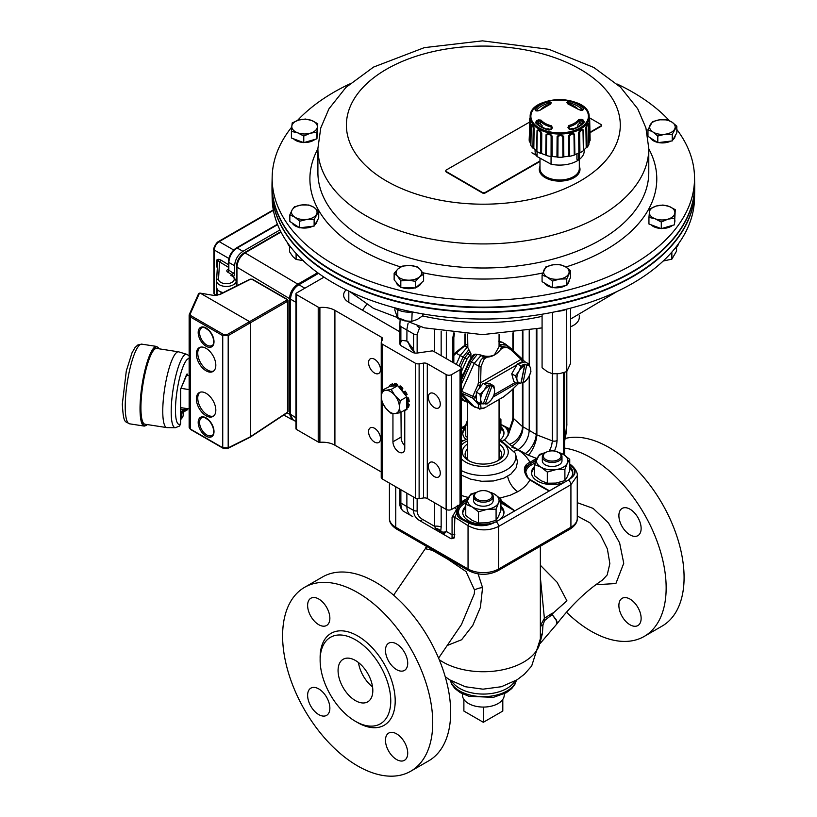 <?xml version="1.0" encoding="UTF-8"?>
<svg xmlns="http://www.w3.org/2000/svg" width="817" height="817" viewBox="0 0 817 817"><rect width="100%" height="100%" fill="white"/><g stroke="black" fill="none" stroke-linecap="round" stroke-linejoin="round"><path stroke-width="1.23" d="M556.837 623.974L557.255 622.585L556.418 620.072L552.139 614.547A7.864 3.227 51.7 0 1 551.904 613.424L544.388 618.306L540.354 577.343M540.354 565.252L557.102 582.255L566.927 600.822L553.375 612.862L551.904 613.424M577.262 516.007L589.945 522.839L600.25 534.451L607.368 548.901L609.85 563.587L607.205 574.913L602.354 580.162M556.939 623.861L556.224 620.317L552.139 614.547L553.375 612.862M540.262 641.753L542.396 633.594L542.978 624.862L544.602 620.512L552.169 614.588A7.864 3.227 51.7 0 1 552.149 614.537M544.602 620.512A7.864 3.676 58.5 0 1 544.388 618.306L540.354 625.802M542.978 624.862A7.864 3.472 -0.4 0 0 540.354 627.058M542.396 633.594A7.864 5.413 0.5 0 0 540.354 636.627M447.195 645.501L461.605 639.752L472.798 625.362L480.406 607.378L482.561 587.627L478.098 573.902M425.289 548.707L432.356 550.321L447.736 559.196L466.037 571.563L474.534 590.048L474.309 593.826L461.442 624.586L438.586 658.124M425.361 548.585L426.566 545.94M465.761 426.699A20.639 11.918 0 0 0 462.698 432.949A20.639 11.918 0 0 0 465.945 439.362M500.739 439.362A20.639 11.918 0 0 0 503.987 432.949A20.639 11.918 0 0 0 500.923 426.699M465.761 428.302A20.639 11.918 0 0 0 462.749 433.745M503.936 433.745A20.639 11.918 0 0 0 500.923 428.302M462.32 441.098L461.176 440.455M514.455 451.127L517.886 449.779C523.513 453.404 527.527 457.581 529.927 462.299L535.513 459.072A22.58 13.705 -177.3 0 1 536.698 458.439L537.045 458.276M461.176 474.994L470.459 479.119L481.703 481.284L493.397 480.978L503.732 478.241L510.921 474.105L516.119 467.845L517.498 461.758L515.282 453.169A32.527 18.781 180 0 1 506.346 470A32.527 18.781 180 0 1 461.176 470.469M467.61 443.937A20.987 12.122 0 0 0 468.498 460.533A20.987 12.122 0 0 0 498.186 460.533A20.987 12.122 0 0 0 499.064 443.937M467.61 448.89A18.24 10.529 0 0 0 465.108 454.211A18.24 10.529 0 0 0 469.54 461.094M497.144 461.094A18.24 10.529 0 0 0 501.577 454.211A18.24 10.529 0 0 0 499.064 448.89M536.881 458.613A0.98 0.531 -116.4 0 0 536.698 458.439L528.364 455.232L518.111 449.646L511.912 447.185M577.262 518.427C577.476 522.216 575.097 525.76 570.113 529.059A3.932 2.267 -120 0 0 570.92 527.251A21.63 12.49 180 0 0 577.262 518.427L577.262 475.657L570.92 484.706A3.932 2.267 -120 0 0 568.387 480.049L549.473 490.843C547.768 490.517 541.283 486.891 530.019 479.977L527.353 477.567C522.666 470.275 523.523 465.19 529.927 462.299A0.98 0.572 -120.1 0 1 530.58 463.484L526.751 465.956L525.137 468.131L524.892 470.786L526.025 474.82M500.923 500.525L514.822 510.85L496.093 521.777A3.932 2.267 60 0 1 498.636 526.444C488.443 531.234 478.241 530.989 468.049 525.688A3.932 2.145 -57.5 0 1 468.907 523.115L459.675 518.305L457.643 516.058L456.754 512.994L454.844 517.263A1.971 1.134 0 0 0 452.067 517.263L456.233 510.033L457.295 509.512L457.346 505.366M500.035 519.418L500.239 519.244A20.639 11.918 0 0 0 503.987 512.402A20.639 11.918 0 0 0 500.923 506.152M465.761 506.152A20.639 11.918 0 0 0 462.698 512.402A20.639 11.918 0 0 0 473.799 522.972A20.639 11.918 0 0 0 495.163 522.175A18.352 4.483 -14.3 0 0 495.5 522.032A20.639 11.499 -0.4 0 0 496.093 521.777M465.761 507.765A20.639 11.918 0 0 0 462.749 513.209M503.936 513.209A20.639 11.918 0 0 0 500.923 507.765M568.387 480.049A20.639 11.806 -1.7 0 0 568.836 479.691A18.352 6.036 -21.3 0 0 569.081 479.497A20.639 11.918 0 0 0 572.799 472.675A20.639 11.918 0 0 0 569.735 466.425M534.573 466.425A20.639 11.918 0 0 0 531.51 472.675A20.639 11.918 0 0 0 542.631 483.245A20.639 11.918 0 0 0 564.006 482.428L564.302 482.316M534.573 468.029A20.639 11.918 0 0 0 531.561 473.482M572.748 473.482A20.639 11.918 0 0 0 569.735 468.029M495.5 522.032C487.044 526.536 478.18 526.904 468.907 523.115A0.98 0.541 -62.4 0 1 469.387 522.553C478.159 526.414 486.758 526.281 495.163 522.175M499.064 334.173L499.064 346.653L494.459 354.844C490.425 356.784 485.829 356.825 480.662 354.966A15.727 9.079 180 0 1 480.202 354.915L475.157 354.139L473.697 355.252M470.919 357.928L470.919 353.649L467.927 347.838A15.727 9.079 180 0 1 467.845 347.562L467.61 334.173M467.927 347.838L464.638 346.112L465.292 345.734L467.845 347.562M456.254 364.372L460.277 355.415L467.089 347.378M453.823 355.507L456.131 353.24L464.689 358.009L460.645 367.017M468.876 349.656L463.076 356.988M465.986 344.907L467.61 344.243M461.176 398.155L464.025 400.933L466.139 401.831L461.176 399.084M461.176 399.288L464.025 400.933M499.064 344.386L502.047 346.551L501.383 346.929L499.064 344.6M501.383 346.929L500.698 349.349L503.098 347.96A1.971 1.134 60 0 0 502.047 346.551A10.09 7.792 92.3 0 1 502.68 346.234L506.693 345.857L510.615 348.093A1.971 0.909 133.1 0 0 510.554 348.042L505.498 344.11L499.595 344.662M499.064 342.078L502.128 342.211L505.498 344.11M500.698 349.349C497.053 354.17 492.549 356.763 487.187 357.152L484.787 358.53A7.956 6.27 84.9 0 0 484.277 358.867L481.029 366.414L480.6 382.754L479.048 388.667L481.867 385.083L480.233 386.022L477.853 385.042L478.405 382.693L480.6 382.754L521.113 359.368L522.594 361.563L517.416 363.943L511.738 373.767L513.801 381.529L517.488 383.653L517.079 380.14A9.835 5.678 120 0 0 520.94 383.153L524.504 365.791L522.86 364.719L525.004 364.147L526.659 365.219L523.084 382.581A9.835 5.678 120 0 0 528.701 377.035A9.835 5.678 120 0 0 530.509 368.242L530.927 371.766L528.701 377.035L525.239 381.59L523.084 382.581M478.405 382.693L479.089 364.627L480.6 360.43L483.123 357.529A10.09 7.7 -88.3 0 1 483.725 357.131L487.187 357.152M484.379 356.753L480.662 354.966M481.029 366.414L478.844 366.343L474.197 363.412L481.203 355.283M477.169 354.445L471.419 361.808L461.176 384.603M474.197 363.412L469.969 361.053L461.176 380.62M480.202 354.915L483.725 357.131A1.971 1.134 60 0 1 484.787 358.53M475.157 354.139L469.969 361.053L469.448 360.593L472.318 356.672M461.176 394.458L471.889 405.436L478.844 408.48A1.971 1.9 -6.1 0 0 481.029 408.316L484.277 407.969A7.956 1.685 141.2 0 0 484.787 407.683L485.339 407.366M469.673 403.567A1.971 1.583 -43 0 0 469.969 403.884L471.889 405.436M471.419 405.007L475.147 407.356M487.187 406.304L503.098 397.113A7.956 1.685 -38.8 0 0 503.629 396.796L510.472 391.323A1.971 0.817 -134.5 0 0 510.645 391.22L503.456 396.97A1.971 0.991 -121.6 0 0 503.629 396.796M464.005 346.49A1.971 0.991 -121.6 0 0 463.229 346.428L456.029 352.178A1.971 0.817 -134.5 0 0 456.131 353.24L464.005 346.49A10.09 2.839 -41.4 0 1 464.638 346.112A1.971 1.134 -120 0 0 463.811 346.091A1.971 1.134 -120 0 0 463.586 346.296M453.823 354.353L456.029 352.178A1.971 0.817 -134.5 0 1 456.203 352.086M462.718 375.575A4.422 2.553 120 0 0 461.993 375.463M469.908 351.106L464.689 358.009L467.069 358.99L470.919 353.649M463.065 357.019L459.042 365.975M474.187 406.59L461.176 392.895M461.176 394.029L471.399 404.987M461.176 391.047L461.656 391.333L474.187 363.442M474.197 406.611L478.844 408.48L478.405 404.415L472.798 398.134A1.971 0.98 -66 0 1 472.798 396.306L461.656 391.333L461.656 393.161L472.798 398.134A1.971 1.583 -43 0 0 475.177 397.287L476.423 398.614L476.362 394.642L475.177 397.287L472.798 396.306L477.853 385.042M521.307 358.101L522.482 359.276A1.971 1.583 137 0 1 522.645 359.419L510.615 348.093A1.971 0.909 133.1 0 1 510.472 349.421L521.113 359.368A1.971 0.909 133.1 0 0 521.256 358.05A1.971 0.909 133.1 0 0 521.185 357.989L510.666 348.154M491.946 386.124L493.917 385.961L490.22 383.827L483.204 383.377L486.901 385.512L490.006 386.002L488.382 385.073L490.333 385.195L491.946 386.124L485.288 403.966A9.835 5.678 120 0 0 491.221 399.881A9.835 5.678 120 0 0 494.602 390.914L494.05 395.152L491.221 399.881L487.167 403.894L485.288 403.966M526.628 365.076L528.854 364.004L525.168 361.88L519.398 363.412M480.57 403.516L481.029 408.316M478.405 404.415A1.971 1.9 -6.1 0 0 480.6 404.262L481.57 403.7M477.853 403.557A1.971 1.583 -43 0 0 479.742 403.21M499.064 341.271L502.128 342.211M524.974 361.931L522.645 359.419A1.971 1.583 137 0 1 522.594 361.563L523.34 362.36M528.854 364.004L530.509 368.242A9.835 5.678 120 0 0 526.659 365.219M521.215 381.784L523.013 382.673M521.389 381.733L525.004 364.147M517.488 383.653L520.94 383.153M524.504 365.791A9.835 5.678 120 0 0 518.887 371.337A9.835 5.678 120 0 0 517.079 380.14L515.425 375.891L518.887 371.337L521.103 366.067L524.483 365.648M517.416 363.943L521.103 366.067M511.738 373.767L515.425 375.891M493.917 385.961L494.602 390.914A9.835 5.678 120 0 0 491.957 386.267M483.613 403.138L485.196 404.058M490.006 386.053L490.333 385.195M476.423 398.614L476.454 401.31L480.151 403.445L483.255 403.935L490.006 386.002M490.006 386.145A9.835 5.678 120 0 0 484.072 390.24A9.835 5.678 120 0 0 480.702 399.207A9.835 5.678 120 0 0 483.347 403.843M480.151 403.445L480.702 399.207L480.018 394.254L484.072 390.24L486.901 385.512M483.204 383.377L481.867 385.083M479.048 388.667L476.321 392.119L480.018 394.254M476.321 392.119L476.362 394.642M525.127 453.701A15.727 8.109 120 0 0 536.238 434.46A4.187 2.951 14.6 0 0 536.881 434.899L552.343 440.863A3.932 2.267 0 0 0 557.102 440.506L556.53 445.326L554.559 451.066M529.222 330.589L529.222 364.77M529.222 376.096L529.222 430.406L536.238 434.46L536.238 329.22M566.702 424.564A3.932 2.267 0 0 0 566.824 424.013C567.08 422.552 566.314 433.776 565.405 437.115A3.932 0.888 10.9 0 0 565.354 436.921L566.702 424.564L566.702 371.602M511.789 446L509.43 444.295A15.727 11.53 132.2 0 0 522.431 426.556A4.187 1.726 -11.3 0 0 522.9 426.76L529.222 430.406C528.548 438.576 524.851 444.989 518.111 449.646L511.789 446A15.727 10.008 120 0 0 522.9 426.76L522.9 382.601M513.178 420.918A3.932 1.777 8.9 0 1 512.647 419.805L512.862 417.232A3.932 2.267 0 0 0 513.393 418.375L513.178 420.918L508.256 435.053L504.569 439.893A0.98 0.613 -123.5 0 0 504.058 439.893L503.006 440.547M579.304 315.382L579.304 317.292A19.659 11.346 180 0 1 573.544 325.319A19.659 11.346 180 0 1 570.603 326.718M573.34 325.442A19.067 11.009 180 0 1 573.136 325.564A19.067 11.009 180 0 1 570.603 326.79M272.02 191.872L272.163 198.613A211.195 121.927 0 0 0 402.127 309.663A211.195 121.927 0 0 0 694.521 198.613L694.664 191.872A211.337 122.019 180 0 1 402.076 303.005A211.337 122.019 180 0 1 272.02 191.872A211.337 122.019 180 0 1 272.02 191.638M694.664 183.845A211.348 122.019 180 0 1 694.685 185.592L694.685 189.891A211.348 122.019 180 0 1 564.026 302.668A211.348 122.019 180 0 1 333.591 275.993A211.348 122.019 180 0 1 271.99 189.891L271.99 185.592A211.348 122.019 180 0 1 272.02 183.845M694.685 185.592A211.348 122.019 180 0 1 564.026 298.379A211.348 122.019 180 0 1 333.591 271.704A211.348 122.019 180 0 1 271.99 185.592M637.526 268.558A210.755 121.682 180 0 1 637.321 268.691A210.755 121.682 180 0 1 329.363 268.691A210.755 121.682 180 0 1 329.159 268.558M272.163 176.87L272.02 183.611A211.337 122.019 -0 0 0 287.931 231.579A211.337 122.019 -0 0 0 328.945 268.436A211.337 122.019 -0 0 0 637.74 268.436A211.337 122.019 -0 0 0 694.664 183.611L694.521 176.87A211.195 121.927 180 0 1 525.617 297.837A211.195 121.927 180 0 1 288.064 224.808A211.195 121.927 180 0 1 272.163 176.87A211.195 121.927 180 0 1 291.74 127.084M297.5 120.446A211.195 121.927 180 0 1 349.615 83.998M617.07 83.998A211.195 121.927 180 0 1 669.48 120.773M676.844 129.525A211.195 121.927 180 0 1 678.621 131.945A211.195 121.927 180 0 1 694.521 176.87M566.967 309.071A16.708 9.651 180 0 1 557.623 311.246M570.603 308.152L570.603 363.361L566.753 371.592L566.63 309.235M552.496 312.319L552.496 373.777L559.625 373.614L566.753 371.592M542.079 314.228L542.079 367.742L547.288 371.694L552.496 373.777M412.35 311.941A16.708 9.651 180 0 1 401.065 311.042A16.708 9.651 180 0 1 394.958 307.846M422.859 313.932L422.859 315.699L417.313 319.447L411.778 321.326L404.793 320.897L397.797 318.599L394.887 310.246L394.887 307.835M397.797 318.599L397.797 309.735M411.778 321.326L412.156 311.971M678.692 243.435A16.708 9.651 180 0 1 676.885 246.795A16.708 9.651 180 0 1 674.811 248.562M676.568 247.122L676.568 251.085L671.85 259.152L663.159 261.052M671.85 259.152L671.85 252.075M291.495 248.092A16.708 9.651 180 0 1 288.309 244.722A16.708 9.651 180 0 1 287.686 243.017M303.464 260.633L296.101 259.438L292.833 256.548L289.555 251.799L289.555 246.438M296.101 259.438L296.101 253.515M445.806 171.008A1.971 1.134 -0 0 0 445.765 171.243A1.971 1.134 -0 0 0 446.337 172.05L482.408 192.955A1.971 1.134 -0 0 0 485.186 192.965L539.986 161.449M589.976 132.711L600.812 126.482A1.971 1.134 -0 0 0 601.383 125.675A1.971 1.134 -0 0 0 601.343 125.43M579.304 166.341A20.343 11.744 180 0 1 574.004 177.697A20.343 11.744 180 0 1 549.463 179.546A20.343 11.744 180 0 1 539.986 166.341M539.986 158.13L539.986 168.649A19.659 11.346 -0 0 0 546.093 176.87A19.659 11.346 -0 0 0 573.524 176.686A19.659 11.346 -0 0 0 579.304 168.649L579.304 159.438M529.549 122.121L446.348 169.956A1.971 1.134 -0 0 0 445.765 170.763A1.971 1.134 -0 0 0 446.337 171.57L482.408 192.475A1.971 1.134 -0 0 0 485.186 192.475L539.986 160.969M536.064 154.893L531.898 152.799L536.309 155.363M589.966 132.231L600.812 125.992A1.971 1.134 -0 0 0 601.383 125.195A1.971 1.134 -0 0 0 600.812 124.388L589.66 117.924M536.177 155.128L532.041 152.881M567.396 284.142A12.776 7.373 -0 0 0 569.122 280.456M544.336 282.978A12.776 7.373 -0 0 0 551.904 287.359M553.201 287.594A12.776 7.373 -0 0 0 565.211 285.746M552.496 281.089L547.288 277.137A12.776 7.373 -0 0 0 559.625 279.067L552.496 281.089L552.496 287.707L542.079 281.671L542.079 275.053L545.93 266.832L553.058 264.8A12.776 7.373 -0 0 0 543.999 270.008A12.776 7.373 -0 0 0 547.288 277.137L542.079 275.053M559.625 279.067A12.776 7.373 -0 0 0 568.673 273.858A12.776 7.373 -0 0 0 565.395 266.73A12.776 7.373 -0 0 0 553.058 264.8L560.186 264.637L565.395 266.73L570.603 270.672L566.753 278.903L559.625 279.067M552.496 287.707L566.753 285.511L566.753 278.903M566.753 285.511L570.603 277.29L570.603 270.672M304.343 142.495A12.776 7.373 -0 0 0 315.015 139.37M317.159 136.398A12.776 7.373 -0 0 0 317.353 135.122L317.353 134.356M293.487 138.788A12.776 7.373 -0 0 0 303.219 142.454M292.22 122.887L298.808 120.028L305.384 119.037L311.563 120.436A12.776 7.373 -0 0 0 298.808 120.028A12.776 7.373 -0 0 0 291.822 126.206L292.22 122.887M291.822 126.206A12.776 7.373 -0 0 0 297.592 132.783A12.776 7.373 -0 0 0 310.348 133.191A12.776 7.373 -0 0 0 317.343 127.013A12.776 7.373 -0 0 0 311.563 120.436L317.742 123.694L316.935 132.201L310.348 133.191L303.771 136.051L297.592 132.783L291.414 131.394L291.822 126.206M303.771 136.051L303.771 142.658L297.592 140.33L291.414 138.002L291.414 131.394M303.771 142.658L316.935 138.808L316.935 132.201M316.935 138.808L317.742 123.694M314.811 224.869A12.776 7.373 -0 0 0 317.057 220.917M292.108 222.939A12.776 7.373 -0 0 0 299.073 227.422M300.452 227.729A12.776 7.373 -0 0 0 312.686 226.248M299.686 221.213L294.763 217.108A12.776 7.373 -0 0 0 306.906 219.405L299.686 221.213L299.686 227.82L289.841 221.478L289.841 214.861L292.139 209.887L294.437 206.762L301.657 204.965A12.776 7.373 -0 0 0 292.139 209.887A12.776 7.373 -0 0 0 294.763 217.108L289.841 214.861M306.906 219.405A12.776 7.373 -0 0 0 316.424 214.473A12.776 7.373 -0 0 0 313.799 207.252A12.776 7.373 -0 0 0 301.657 204.965L308.877 205.016L313.799 207.252L318.722 211.358L314.126 219.456L306.906 219.405M299.686 227.82L314.126 226.074L314.126 219.456M314.126 226.074L318.722 217.976L318.722 211.358M650.23 137.787A12.776 7.373 0 0 0 657.195 142.27M658.573 142.577A12.776 7.373 0 0 0 670.808 141.086M672.932 139.717A12.776 7.373 0 0 0 675.179 135.755M647.963 129.709L652.558 121.61L659.779 119.803L666.999 119.864L671.921 122.101A12.776 7.373 0 0 0 659.779 119.803A12.776 7.373 0 0 0 650.261 124.725A12.776 7.373 0 0 0 652.885 131.945L647.963 129.709L647.963 136.316L657.808 142.669L672.248 140.912L676.844 132.824L676.844 126.206L672.248 134.305L665.028 134.243A12.776 7.373 0 0 0 674.546 129.321A12.776 7.373 0 0 0 671.921 122.101L676.844 126.206M672.248 140.912L672.248 134.305M652.885 131.945A12.776 7.373 0 0 0 665.028 134.243L657.808 136.051L652.885 131.945M657.808 142.669L657.808 136.051M651.016 224.777A12.776 7.373 -0 0 0 660.749 228.443M661.862 228.484A12.776 7.373 -0 0 0 672.544 225.359M674.689 222.387A12.776 7.373 -0 0 0 674.883 221.101L674.883 220.345M648.943 217.373L649.75 208.876L656.327 206.017L662.914 205.026L669.092 206.415L675.271 209.683L674.862 213.002A12.776 7.373 -0 0 0 669.092 206.415A12.776 7.373 -0 0 0 656.327 206.017A12.776 7.373 -0 0 0 649.341 212.195A12.776 7.373 -0 0 0 655.122 218.772L648.943 217.373L648.943 223.991L661.29 228.648L674.464 224.798L674.464 218.19L667.877 219.181L661.29 222.04L655.122 218.772A12.776 7.373 -0 0 0 667.877 219.181A12.776 7.373 -0 0 0 674.862 213.002L674.464 218.19M661.29 228.648L661.29 222.04M674.464 224.798L675.271 209.683M396.194 282.233A12.776 7.373 -0 0 0 400.095 286.685M401.964 287.523A12.776 7.373 -0 0 0 414.566 287.921M416.221 287.359A12.776 7.373 -0 0 0 421.398 282.774M394.141 273.276L394.141 279.884L400.81 287.492L400.81 280.874L397.47 276.146L394.141 273.276L398.175 268.773A12.776 7.373 -0 0 0 397.47 276.146A12.776 7.373 -0 0 0 408.173 280.18L400.81 280.874M408.173 280.18A12.776 7.373 -0 0 0 419.57 276.84A12.776 7.373 -0 0 0 420.275 269.477A12.776 7.373 -0 0 0 409.572 265.443A12.776 7.373 -0 0 0 398.175 268.773L402.209 266.138L409.572 265.443L416.936 266.608L420.275 269.477L423.604 274.206L419.57 276.84L415.536 281.344L408.173 280.18M400.81 287.492L415.536 287.952L415.536 281.344M415.536 287.952L423.604 280.823L423.604 274.206M408.091 323.307L406.948 329.047L406.876 341.046L402.219 340.403L400.871 341.935L400.361 345.091M417.109 325.993A3.932 1.389 37.3 0 0 419.621 327.688L417.14 334.419A3.932 2.267 180 0 1 413.555 333.908L400.871 326.575A3.932 2.267 180 0 1 399.86 325.064L399.86 343.702A3.932 2.267 -0 0 0 400.054 344.406A3.932 2.267 180 0 0 401.188 345.785L412.575 352.362A3.932 2.267 180 0 0 414.965 353.015A3.932 2.267 -0 0 0 417.14 353.056L432.305 350.871A3.932 2.267 -0 0 1 433.827 351.422L460.022 366.547A3.932 2.267 -0 0 1 461.176 368.15L461.176 502.996A3.932 2.267 -0 0 1 460.022 504.6L451.678 509.41A3.932 2.267 -0 0 1 446.123 509.41L427.301 498.544A3.932 2.267 180 0 0 423.502 497.962L419.121 498.636A3.932 2.267 -0 0 1 415.322 498.053L382.387 479.038A3.932 2.267 -0 0 1 381.233 477.434L381.233 342.589A3.932 2.267 -0 0 0 382.387 344.192L415.322 363.208A3.932 2.267 -0 0 0 419.121 363.8L423.502 363.116A3.932 2.267 180 0 1 427.301 363.708L446.123 374.574A3.932 2.267 -0 0 0 451.678 374.574L460.022 369.754A3.932 2.267 -0 0 0 461.176 368.15M399.86 501.567A3.932 2.267 0 0 0 400.871 503.078C400.943 507.459 401.709 510.125 403.179 511.074L412.748 516.599M391.18 413.525L385.859 408.367L382.142 402.281L381.335 396.725A12.776 7.373 -120 0 0 385.859 408.367A12.776 7.373 -120 0 0 394.897 413.586L391.18 413.525M400.218 412.718L394.897 413.586A12.776 7.373 -120 0 0 399.411 407.162L400.218 412.718L406.784 408.929L406.784 407.223L407.377 407.857A14.747 8.517 -120 0 0 408.081 405.222L406.784 404.282L406.784 407.223M381.335 396.725L382.142 390.23L385.859 390.301A12.776 7.373 -120 0 0 381.335 396.725M389.985 386.329L392.191 386.135L391.394 384.47A14.747 8.517 -120 0 0 390.373 384.919A14.747 8.517 -120 0 0 389.474 385.583L389.985 386.329L382.142 390.23M392.191 386.135L397.746 385.634L406.784 396.878L406.784 404.282M406.784 396.878L400.218 400.667L399.411 407.162A12.776 7.373 -120 0 0 394.897 395.51L400.218 400.667M385.859 390.301L391.18 389.423L394.897 395.51A12.776 7.373 -120 0 0 385.859 390.301M397.746 385.634L391.18 389.423M396.47 385.757L396.378 384.96A14.747 8.517 -120 0 0 393.753 384.266L394.254 385.951M401.229 389.975L401.729 388.872A14.747 8.517 -120 0 0 399.105 386.533L399.023 387.227M405.508 395.295L406.018 395.132A14.747 8.517 -120 0 0 404.088 391.803L403.292 392.538M406.784 401.535L408.081 402.087A14.747 8.517 -120 0 0 407.377 398.645L406.784 398.584M403.935 410.573L404.088 410.9A14.747 8.517 -120 0 0 405.12 410.461A14.747 8.517 -120 0 0 406.018 409.797L405.804 409.491M391.394 384.47L392.507 383.827L393.559 386.012M407.377 407.857L408.49 407.213A14.747 8.517 60 0 0 409.194 404.589L408.081 405.222M408.081 402.087L409.194 401.443A14.747 8.517 60 0 0 408.49 398.002L407.377 398.645M406.989 401.617A11.499 6.638 60 0 1 406.948 402.597L409.194 404.589M406.018 395.132L407.132 394.488A14.747 8.517 60 0 0 405.201 391.159L404.088 391.803M401.729 388.872L402.842 388.228L402.24 390.465A11.499 6.638 60 0 1 403.567 392.109L403.649 392.211M406.784 408.643L407.132 409.154L406.018 409.797M406.784 397.828L408.49 398.002M396.378 384.96L397.491 384.327A14.747 8.517 60 0 0 394.866 383.622L393.753 384.266M390.373 384.919L391.486 384.276A14.747 8.517 60 0 1 392.507 383.827M399.105 386.533L400.218 385.89A14.747 8.517 60 0 1 402.842 388.228M407.132 409.154A14.747 8.517 60 0 1 406.233 409.817L405.12 410.461M397.491 384.327L397.634 385.644M392.946 413.668L392.946 441.793A8.354 4.82 -120 0 0 396.592 450.198A8.354 4.82 -120 0 0 403.036 452.434A8.354 4.82 -120 0 0 404.762 448.615L404.762 410.645M399.86 331.814L348.808 302.331A17.698 10.213 180 0 1 343.63 295.111A17.698 10.213 180 0 1 346.183 289.831M295.948 293.824L295.948 428.659A1.971 1.134 -0 0 0 296.52 429.466L296.52 294.62A1.971 1.134 180 0 1 295.948 293.824A1.971 1.134 180 0 1 296.52 293.017L324.012 277.147M296.52 294.62L318.222 307.151A1.971 1.134 -0 0 0 319.896 307.468A17.698 10.213 180 0 1 334.909 310.358L381.529 337.278A3.932 2.267 180 0 1 382.683 338.881A3.932 2.267 180 0 1 382.55 339.474L381.376 342.006A3.932 2.267 -0 0 0 381.233 342.589M318.528 273.348L297.449 285.613M290.556 297.868L290.495 414.25L292.721 419.509L295.948 421.643M290.546 298.317C291.005 292.741 293.528 288.37 298.123 285.194M304.864 288.207L298.828 284.725C293.752 288.207 290.975 293.027 290.495 299.165L295.948 302.31M245.294 252.698L281.017 232.069L245.304 252.698C240.239 256.191 237.451 261.011 236.95 267.149L236.95 266.822C237.43 260.889 240.116 256.232 245.018 252.861L297.848 284.153L317.65 272.715M297.848 284.153C292.792 287.645 290.004 292.466 289.504 298.593L236.95 267.149L236.95 285.45M287.073 412.82L289.504 414.168L289.504 298.593M289.504 414.168L292.006 419.601L293.609 420.101M236.215 285.868L237.982 285.225M199.471 293.17L190.208 314.034L190.974 315.719A0.98 0.572 120 0 0 190.3 316.904L189.146 315.26L189.146 427.414L190.504 429.446L222.929 448.165A0.98 0.572 120 0 1 222.735 447.716L228.188 447.859L228.188 335.603L222.735 335.634L190.3 316.904L190.3 428.996L222.735 447.716L222.735 335.634A0.98 0.572 120 0 1 223.398 334.439L227.494 334.398L249.594 321.643L200.257 293.15L198.378 294.151L199.471 293.18M189.278 426.842L190.3 428.996A0.98 0.572 120 0 0 190.504 429.446M206.088 393.304A13.766 7.945 -120 0 0 199.215 392.62A13.766 7.945 -120 0 0 199.215 408.51A13.766 7.945 -120 0 0 212.971 416.466A13.766 7.945 -120 0 0 215.085 405.436A13.766 7.945 -120 0 0 206.088 393.304M206.088 348.359A13.766 7.945 -120 0 0 199.215 347.674A13.766 7.945 -120 0 0 199.215 363.565A13.766 7.945 -120 0 0 212.971 371.51A13.766 7.945 -120 0 0 215.085 360.481A13.766 7.945 -120 0 0 206.088 348.359M249.594 437.218L250.288 436.819L250.288 322.848L249.594 321.643L286.818 300.145L286.798 299.39L251.942 279.271L250.584 279.23L219.834 294.59L213.36 295.356L200.522 293.18A0.98 0.551 1.7 0 0 200.257 293.15M287.267 299.359A0.98 0.572 120 0 1 287.461 299.808L288.044 300.595L287.513 301.35A0.98 0.603 -120 0 0 286.818 300.145M288.044 411.421L287.339 412.646A0.98 0.572 -123.5 0 0 287.513 412.217L288.044 411.421L288.044 300.595L287.267 299.349A0.98 0.572 120 0 0 286.798 299.39M213.574 295.386L219.365 294.518L250.114 279.169A0.98 0.572 63.5 0 1 250.584 279.23M189.278 314.668A0.98 0.756 -156 0 1 189.33 314.422L198.378 294.151M199.94 347.337A13.766 7.945 -120 0 0 200.604 362.768A13.766 7.945 -120 0 0 213.635 371.051M199.94 392.283A13.766 7.945 -120 0 0 200.604 407.714A13.766 7.945 -120 0 0 213.635 415.996M180.628 407.601L189.146 408.919M180.914 407.652A4.422 0.94 98.8 0 0 180.894 408.367A4.422 0.94 98.8 0 0 180.955 409.45M184.713 408.234A4.422 0.94 98.8 0 0 184.693 408.949A4.422 0.94 98.8 0 0 185.163 410.869A4.422 0.94 98.8 0 0 185.316 410.839L186.603 408.531M181.129 416.578A4.422 0.94 98.8 0 0 181.599 418.498A4.422 0.94 98.8 0 0 181.752 418.457L183.161 415.69C183.692 411.022 183.662 409.072 183.09 409.838A4.422 0.94 98.8 0 0 182.947 409.756A4.422 0.94 98.8 0 0 181.762 412.013A4.422 0.94 98.8 0 0 181.129 416.578M186.623 375.197L189.146 375.585M180.731 388.289L189.146 389.597M175.369 427.7A37.153 7.853 98.8 0 1 173.051 389.76A37.153 7.853 98.8 0 1 186.725 354.302L178.79 351.872A38.338 8.099 98.8 0 0 178.545 351.821A38.338 8.099 98.8 0 0 168.22 371.388A38.338 8.099 98.8 0 0 162.767 410.941A38.338 8.099 98.8 0 0 166.831 427.597A38.338 8.099 98.8 0 0 167.076 427.618L175.369 427.7L179.566 426.045L180.588 423.645M178.545 351.821L156.711 348.44A38.338 8.099 98.8 0 0 146.386 368.007A38.338 8.099 98.8 0 0 140.922 407.56A38.338 8.099 98.8 0 0 144.987 424.217L166.831 427.597M187.501 408.674L187.399 409.797L187.716 408.704M187.593 408.684A33.262 7.026 98.8 0 1 187.501 409.011L186.787 409.246L186.787 408.561M217.21 295.203L216.699 288.34M218.098 290.76L217.21 291.271M244.497 253.045A2.911 1.685 -120 0 0 244.324 252.749A11.03 6.373 120 0 0 236.522 266.26L236.522 285.695M244.324 252.749L280.813 231.681M228.525 269.641L228.392 261.818C228.842 255.905 231.507 251.268 236.409 247.929A1.573 0.909 60 0 1 237.175 248L242.935 251.319L279.955 229.945M242.935 251.319C237.88 254.822 235.092 259.643 234.591 265.77L228.831 262.441L228.831 270.192L234.591 274.103L234.591 265.77M234.591 274.103L233.713 276.697M217.73 269.038L217.097 267.547M277.606 224.655L237.175 248C232.099 251.493 229.322 256.303 228.831 262.441A1.573 0.909 0 0 1 228.392 261.818M236.215 286.103L236.215 280.782L232.11 274.747A1.573 0.919 120.9 0 0 233.243 272.827M218.67 259.295L220.713 259.959A1.573 0.929 -58.7 0 1 219.569 261.869L216.331 260.184L218.67 259.295A1.573 1.246 -91.2 0 1 218.466 260.97A1.971 1.603 3.5 0 0 217.679 262.165A4.912 2.839 0 0 0 217.679 262.145A4.912 2.839 0 0 0 216.331 260.184L216.331 266.608A4.912 2.839 180 0 1 217.353 267.547M233.182 276.034L230.894 275.452L232.11 274.747L227.708 272.112A1.573 0.919 120.9 0 0 228.831 270.192A1.573 0.909 0 0 1 228.392 269.559M273.399 210.337L219.191 241.628C216.219 243.66 214.605 246.468 214.33 250.053L214.33 294.059A1.971 1.134 122.1 0 0 214.697 294.927L213.901 293.426A1.573 0.909 0 0 0 214.33 294.059L216.301 295.315M362.462 310.215L366.731 304.312M400.984 412.279L401.188 439.107A8.354 4.82 -120 0 0 404.762 445.714M318.222 307.151L318.222 441.997A1.971 1.134 -0 0 0 319.896 442.314A17.698 10.213 180 0 1 334.909 445.204L381.233 471.95M374.523 373.042A8.456 4.882 60 0 1 369.008 365.597A8.456 4.882 60 0 1 370.305 358.826A8.456 4.882 60 0 1 378.751 363.708A8.456 4.882 60 0 1 378.751 373.461A8.456 4.882 60 0 1 374.523 373.042M374.523 442.068A8.456 4.882 60 0 1 369.008 434.624A8.456 4.882 60 0 1 370.305 427.853A8.456 4.882 60 0 1 378.751 432.734A8.456 4.882 60 0 1 378.751 442.487A8.456 4.882 60 0 1 374.523 442.068M434.307 407.56A8.456 4.882 60 0 1 428.782 400.105A8.456 4.882 60 0 1 430.079 393.334A8.456 4.882 60 0 1 438.535 398.216A8.456 4.882 60 0 1 438.535 407.979A8.456 4.882 60 0 1 434.307 407.56M434.307 476.587A8.456 4.882 60 0 1 428.782 469.132A8.456 4.882 60 0 1 430.079 462.361A8.456 4.882 60 0 1 438.535 467.242A8.456 4.882 60 0 1 438.535 477.005A8.456 4.882 60 0 1 434.307 476.587M318.222 441.997L296.52 429.466M413.555 333.908L413.555 349.257L406.876 341.046M413.555 349.257L414.26 352.934M414.158 351.565A9.835 5.678 60 0 1 408.429 342.027M406.876 493.182L406.876 506.54C406.948 510.931 408.306 513.934 410.971 515.578L407.591 513.627M413.555 497.032L413.555 510.4A3.932 2.267 0 0 0 417.14 510.911C417.221 514.434 419.029 517.263 422.552 519.377L434.46 526.25A7.864 4.545 180 0 1 441.16 527.057L440.7 531.407L437.585 530.948L419.632 520.582C415.639 518.172 413.606 514.771 413.555 510.4L400.871 503.078L400.871 489.71M404.027 511.565A3.932 3.207 -60 0 0 404.058 511.585L412.779 516.62M570.113 529.059L497.819 570.787A3.932 2.267 -120 0 0 498.636 568.989L498.636 526.444L570.92 484.706L570.92 527.251L498.636 568.989A21.63 12.49 180 0 1 468.049 568.989L468.049 525.688L454.844 517.263L454.252 537.903L451.821 538.76L450.32 538.291L441.588 533.256A3.932 3.207 -60 0 0 446.337 531.458L452.067 534.757L452.067 517.263M452.026 538.709L452.067 534.757A1.971 1.134 -0 0 1 454.844 534.757M454.252 537.903A1.971 1.491 24.8 0 0 452.169 537.147M450.32 538.291L441.588 533.256A3.932 2.022 -60 0 1 440.925 531.54L440.925 530.989A7.864 5.821 -155.4 0 0 435.604 528.282L434.46 526.25L434.46 502.68M422.552 519.377A3.932 2.063 -60 0 1 419.632 520.582L441.588 533.256L437.585 530.948L435.604 528.282M435.686 528.507A7.864 5.974 -149.6 0 1 440.7 531.407L440.925 531.54A3.932 2.267 180 0 0 446.337 531.458L446.337 509.522M461.176 502.159L462.116 501.495A0.98 0.603 56.1 0 1 462.82 502.649A21.589 13.133 2.8 0 1 463.882 501.995L467.15 500.484M528.364 455.232A15.727 6.005 111.1 0 0 536.881 434.899L536.881 329.077M549.228 451.158L551.536 446.031L552.343 441.221L552.343 373.737M500.923 424.411L509.931 429.487M569.081 479.497C576.199 474.636 576.414 469.683 569.735 464.618A0.98 0.592 122.5 0 1 570.266 464.587L569.735 464.25L570.266 464.587C577.068 469.785 576.598 474.82 568.836 479.691M456.866 512.494A0.98 0.603 -10.3 0 1 457.775 512.933L457.867 513.382A0.98 0.654 -14.7 0 1 457.888 513.464L457.867 513.382A0.98 0.654 -14.7 0 0 456.754 512.994L457.152 510.788A1.971 1.134 60 0 1 456.866 509.665L454.62 507.714M458.286 514.587L461.84 518.499L469.387 522.553M509.032 430.202A0.98 0.919 156.4 0 0 508.909 430.712L504.702 426.75L500.923 424.707M461.176 440.138L462.596 440.945M530.437 479.896A0.98 0.531 122.1 0 0 530.376 479.855L530.499 479.926A0.98 0.531 121.7 0 1 530.642 480.13L549.463 490.813L564.006 482.428M541.242 486.37L530.499 479.926A0.98 0.531 121.7 0 0 530.019 479.977M500.239 519.244L514.751 510.87L500.923 501.74M457.734 505.917A0.98 0.96 37.6 0 1 457.765 506.234L457.54 508.113M505.284 426.791A0.98 0.551 118.5 0 0 504.702 426.75A20.639 11.918 0 0 1 508.062 434.47M509.083 429.803A0.98 0.888 153.9 0 0 508.797 430.416M527.945 477.986A0.98 0.541 140.8 0 0 527.353 477.567M524.851 469.949L527.874 477.669L530.376 479.855A0.98 0.531 122.1 0 0 529.896 479.906C527.476 484.481 523.442 488.413 517.794 491.701A15.727 9.079 60 0 1 507.633 476.331M514.751 510.85A0.98 0.776 15.9 0 1 514.822 510.85L549.473 490.843L531.305 480.294A18.679 10.784 0 0 1 531.305 465.047L535.186 462.81M461.401 519.357A0.98 0.551 -61.5 0 1 461.983 518.601A20.639 11.918 0 0 1 464.577 503.578A0.98 0.572 60 0 1 463.882 502.373A21.63 12.49 180 0 0 457.561 510.645M456.233 510.033A1.971 1.134 60 0 0 457.009 511.922A0.98 0.541 -7.3 0 1 457.683 512.341L457.775 512.933A0.98 0.603 -10.3 0 1 457.775 513.025M457.571 510.911L457.683 512.341A0.98 0.541 -7.3 0 1 457.683 512.402M547.308 483.235L547.308 472.052L556.101 469.591A15.727 9.079 -0 0 0 567.315 463.219L569.735 459.307L569.735 470.5L567.315 476.699L564.894 480.61L556.101 483.072L547.308 483.235L540.946 480.651L534.573 475.77L534.573 464.577L540.946 467.161A15.727 9.079 -0 0 0 556.101 469.591L564.894 469.418L567.315 463.219A15.727 9.079 -0 0 0 563.362 454.426A15.727 9.079 -0 0 0 558.705 452.547M564.894 480.61L564.894 469.418M545.593 452.547A15.727 9.079 -0 0 0 536.994 458.378A15.727 9.079 -0 0 0 540.946 467.161L547.308 472.052M558.409 452.373L559.104 452.771A9.835 5.678 180 0 1 561.984 456.785L561.984 460.798A9.835 5.678 180 0 1 558.307 465.22A9.835 5.678 180 0 1 547.901 465.915A9.835 5.678 180 0 1 542.325 460.798L542.325 456.785A9.835 5.678 180 0 1 545.205 452.771L545.899 452.373A8.844 5.106 0 0 0 545.562 459.389A8.844 5.106 0 0 0 557.684 459.961A8.844 5.106 0 0 0 558.409 452.373A8.844 5.106 0 0 0 545.899 452.373M545.705 452.485L539.414 454.466L534.573 464.577M569.735 459.307L563.362 454.426L556.99 451.842M478.496 522.972L478.496 511.779L487.289 509.318A15.727 9.079 -0 0 0 498.503 502.945L500.923 499.034L500.923 510.227L498.503 516.426L496.082 520.337L487.289 522.798L478.496 522.972L472.134 520.378L465.761 515.496L465.761 504.303L472.134 506.897A15.727 9.079 -0 0 0 487.289 509.318L496.082 509.144L498.503 502.945A15.727 9.079 -0 0 0 494.551 494.152A15.727 9.079 -0 0 0 489.894 492.273M496.082 520.337L496.082 509.144M476.781 492.273A15.727 9.079 -0 0 0 468.182 498.104A15.727 9.079 -0 0 0 472.134 506.897L478.496 511.779M489.597 492.1L490.292 492.498A9.835 5.678 180 0 1 493.172 496.511L493.172 500.525A9.835 5.678 180 0 1 489.495 504.947A9.835 5.678 180 0 1 479.089 505.641A9.835 5.678 180 0 1 473.513 500.525L473.513 496.511A9.835 5.678 180 0 1 476.393 492.498L477.087 492.1A8.844 5.106 0 0 0 476.75 499.116A8.844 5.106 0 0 0 488.872 499.698A8.844 5.106 0 0 0 489.597 492.1A8.844 5.106 0 0 0 477.087 492.1M493.172 496.511A9.835 5.678 180 0 1 489.495 500.933A9.835 5.678 180 0 1 479.089 501.628A9.835 5.678 180 0 1 473.513 496.511M476.893 492.212L470.602 494.193L465.761 504.303M500.923 499.034L494.551 494.152L488.178 491.568M467.61 437.677L465.761 436.043L465.761 424.85L467.61 425.381M499.064 422.369L500.923 419.581L500.923 430.773L499.064 435.716M467.61 419.907L465.761 424.85M500.923 419.581L499.064 417.947M564.598 448.114A106.169 61.295 60 0 1 666.151 587.852A106.169 61.295 60 0 1 644.164 636.453A106.169 61.295 60 0 1 566.477 612.199M641.131 528.456A15.727 9.079 60 0 1 637.873 535.656A15.727 9.079 60 0 1 622.146 526.577A15.727 9.079 60 0 1 622.146 508.419A15.727 9.079 60 0 1 634.268 512.627A15.727 9.079 60 0 1 641.131 528.456M641.131 618.357A15.727 9.079 60 0 1 637.873 625.556A15.727 9.079 60 0 1 622.146 616.478A15.727 9.079 60 0 1 622.146 598.31A15.727 9.079 60 0 1 634.268 602.527A15.727 9.079 60 0 1 641.131 618.357M644.164 636.453L662.097 626.098A106.169 61.295 -120 0 0 684.084 577.496A106.169 61.295 -120 0 0 643.234 476.76A106.169 61.295 -120 0 0 565.139 438.484M410.747 771.217L428.68 760.862A106.169 61.295 -120 0 0 428.68 638.271A106.169 61.295 -120 0 0 322.521 576.976L304.588 587.331A106.169 61.295 60 0 1 410.747 648.627A106.169 61.295 60 0 1 410.747 771.217A106.169 61.295 60 0 1 328.945 742.765A106.169 61.295 60 0 1 282.6 635.932A106.169 61.295 60 0 1 304.588 587.331M307.621 605.428A15.727 9.079 60 0 1 310.879 598.228A15.727 9.079 60 0 1 326.606 607.307A15.727 9.079 60 0 1 326.606 625.465A15.727 9.079 60 0 1 314.484 621.257A15.727 9.079 60 0 1 307.621 605.428M385.471 650.373A15.727 9.079 60 0 1 388.729 643.173A15.727 9.079 60 0 1 404.456 652.252A15.727 9.079 60 0 1 404.456 670.42A15.727 9.079 60 0 1 392.344 666.202A15.727 9.079 60 0 1 385.471 650.373M307.621 695.328A15.727 9.079 60 0 1 310.879 688.128A15.727 9.079 60 0 1 326.606 697.207A15.727 9.079 60 0 1 326.606 715.365A15.727 9.079 60 0 1 314.484 711.158A15.727 9.079 60 0 1 307.621 695.328M385.471 740.273A15.727 9.079 60 0 1 388.729 733.074A15.727 9.079 60 0 1 404.456 742.153A15.727 9.079 60 0 1 404.456 760.321A15.727 9.079 60 0 1 392.344 756.103A15.727 9.079 60 0 1 385.471 740.273M320.131 660.167A49.939 28.83 -120 0 0 341.935 710.422A49.939 28.83 -120 0 0 380.416 723.801A49.939 28.83 -120 0 0 380.416 666.141A49.939 28.83 -120 0 0 330.477 637.311A49.939 28.83 -120 0 0 320.131 660.167M372.818 690.59A24.571 14.185 60 0 1 367.732 701.834A24.571 14.185 60 0 1 343.16 687.648A24.571 14.185 60 0 1 343.16 659.268A24.571 14.185 60 0 1 362.094 665.855A24.571 14.185 60 0 1 372.818 690.59M358.489 662.567A24.571 14.185 -120 0 0 372.552 686.913M504.212 693.827L504.242 694.736A20.905 12.071 180 0 1 483.337 707.073A20.905 12.071 180 0 1 462.442 694.736L462.473 693.827M483.337 707.073L483.337 722.289L463.882 711.056L463.882 699.413M483.337 722.289L502.802 711.056L502.802 699.413M561.984 456.785A9.835 5.678 180 0 1 558.307 461.207A9.835 5.678 180 0 1 547.901 461.901A9.835 5.678 180 0 1 542.325 456.785M535.074 149.593L535.074 150.91A24.571 14.185 -0 0 0 537.086 156.537L551.046 164.197A24.571 14.185 -0 0 0 579.192 159.509M577.629 153.525L578.324 153.913L578.324 160.03A26.542 15.319 -0 0 0 579.406 159.376A24.571 14.185 -0 0 0 584.226 150.91L584.226 149.593M537.086 151.502L537.086 156.537M557.888 157.242L558.001 136.929C559.686 135.091 561.289 135.071 562.79 136.858L562.913 157.16A30.474 17.596 180 0 1 557.888 157.242A5.607 3.237 -0 0 1 556.949 156.915A29.984 17.31 180 0 1 552.149 156.435A5.607 3.237 -0 0 1 551.077 156.558A30.474 17.596 180 0 1 546.389 155.516L546.644 135.244C548.197 133.784 549.688 134.111 551.118 136.235L551.046 164.197M576.904 153.831L576.904 159.244L578.324 160.03M577.711 153.494L578.324 153.913M579.406 159.376L579.6 152.871M547.86 128.667L547.86 129.392L547.86 128.667A21.661 12.5 -0 0 0 550.638 129.546M537.831 124.153A108.559 82.098 -38.3 0 1 538.954 123.643L540.251 123.745A21.661 12.5 -0 0 0 542.09 125.501L542.079 127.074M577.823 126.737L577.813 124.981A21.661 12.5 -0 0 0 579.498 123.173L580.775 123.04A108.559 83.794 34.4 0 1 582.061 123.571M569.776 129.229A21.661 12.5 -0 0 0 572.329 128.32L572.329 129.117M572.349 129.106L572.329 128.32M550.535 102.115A112.501 38.389 76.5 0 1 551.352 102.809L550.392 104.014A20.803 12.01 -0 0 0 540.578 109.968L537.964 110.928A112.501 84.57 -147 0 0 536.105 110.867L534.982 109.692A26.869 15.513 180 0 1 547.778 101.931L550.535 102.115A0.98 0.837 129.9 0 0 549.718 103.228L548.309 103.32L548.33 104.566M589.037 116.545L589.649 117.76L590.119 139.452A30.474 17.596 180 0 1 590.068 140.687L589.527 117.791M588.863 143.547A29.984 17.31 180 0 0 589.506 141.229A5.607 3.237 -0 0 0 590.068 140.687M588.894 144.619A30.474 17.596 180 0 1 587.086 147.326L586.729 127.115C587.403 124.368 587.974 123.51 588.454 124.531L588.894 144.619M583.379 150.706A30.474 17.596 180 0 1 579.917 152.81L579.692 132.528C580.907 129.995 582.01 129.331 583.001 130.526L583.379 150.706A5.607 3.237 -0 0 0 583.593 150.083A29.984 17.31 180 0 0 586.208 147.703A5.607 3.237 -0 0 0 587.086 147.326M574.259 155.107A30.474 17.596 180 0 1 569.674 156.292L569.612 135.969C571.175 133.763 572.635 133.385 573.983 134.856L574.259 155.107A5.607 3.237 -0 0 0 574.872 154.587A29.984 17.31 180 0 0 578.855 152.963A5.607 3.237 -0 0 0 579.917 152.81M562.913 157.16A5.607 3.237 -0 0 0 563.832 156.813A29.984 17.31 180 0 0 568.581 156.2A5.607 3.237 -0 0 0 569.674 156.292M540.537 153.382A30.474 17.596 180 0 1 536.892 151.38L537.269 131.18C538.444 130.036 539.608 130.669 540.742 133.089L540.537 153.382A5.607 3.237 -0 0 0 541.61 153.504A29.984 17.31 180 0 0 545.725 155.005A5.607 3.237 -0 0 0 546.389 155.516M532.909 148.112A30.474 17.596 180 0 1 530.866 145.457L531.305 125.358C531.928 124.419 532.572 125.256 533.246 127.881L532.909 148.112A5.607 3.237 -0 0 0 533.818 148.459A29.984 17.31 180 0 0 536.626 150.767A5.607 3.237 -0 0 0 536.892 151.38M530.887 144.568A29.984 17.31 180 0 1 529.957 142.087A5.607 3.237 -0 0 1 529.355 141.566A30.474 17.596 180 0 1 529.181 139.452L530.162 117.393M589.139 117.148L589.139 116.79A29.494 17.034 180 0 1 560.196 134.029A29.494 17.034 180 0 1 530.162 117.423A29.494 17.034 180 0 1 530.151 116.79L530.131 117.628M588.924 117.301L589.088 121.069A5.178 2.982 -0 0 0 589.649 120.559M530.202 118.148L529.957 142.087M533.246 127.881A5.178 2.982 -0 0 0 534.124 128.208C533.103 124.623 532.214 123.479 531.479 124.756L531.305 125.358M534.124 128.208L533.818 148.459M536.626 150.767L537.035 130.597C538.495 129.055 540.078 129.923 541.773 133.191L541.61 153.504M545.725 155.005L546.042 134.754C548.003 132.824 550.035 133.273 552.139 136.112L552.149 156.435M556.949 156.915L557.112 136.602C559.277 134.202 561.463 134.172 563.648 136.51L563.832 156.813M568.581 156.2L568.571 135.877C570.613 132.987 572.605 132.477 574.545 134.345L574.872 154.587M578.855 152.963L578.671 132.66C580.274 129.352 581.775 128.443 583.185 129.923L583.593 150.083M586.208 147.703L585.881 127.462C586.8 123.867 587.576 122.693 588.23 123.939M589.506 141.229L589.088 121.069M530.887 116.657A28.769 16.606 -0 0 0 574.647 130.414A28.769 16.606 -0 0 0 573.401 101.655A28.769 16.606 -0 0 0 530.887 116.657M568.755 128.8A112.501 36.122 -105.2 0 0 567.948 127.401L568.898 125.522A20.803 12.01 -0 0 0 578.712 119.568L581.336 119.272A112.501 86.837 34.4 0 1 583.185 120.038L584.318 121.999A26.869 15.513 180 0 1 571.522 129.76L568.755 128.8A0.98 0.592 -29.9 0 1 569.52 128.963M580.948 110.315L578.273 109.427A20.803 12.01 -0 0 0 567.958 103.759L566.865 102.585A112.501 34.151 -78.3 0 1 567.59 101.859L570.297 101.604A26.869 15.513 180 0 1 583.757 108.988L582.756 110.193A112.501 82.813 143.2 0 0 580.948 110.315L580.478 110.315M538.352 119.895L541.017 120.109A20.803 12.01 -0 0 0 551.332 125.777L552.425 127.626A112.501 31.883 103.4 0 0 551.7 129.045L548.993 130.087A26.869 15.513 180 0 1 535.543 122.703L536.534 120.712A112.501 85.08 -38.3 0 1 538.352 119.895L538.954 123.643M581.193 123.214L581.163 124.409M529.651 118.659L529.763 121.416A5.178 2.982 -0 0 0 530.366 121.917M529.763 121.416L529.355 141.566M583.001 130.526A5.178 2.982 -0 0 0 583.185 129.923M573.983 134.856A5.178 2.982 -0 0 0 574.545 134.345M562.79 136.858A5.178 2.982 -0 0 0 563.648 136.51M551.118 136.235A5.178 2.982 -0 0 0 552.139 136.112M540.742 133.089A5.178 2.982 -0 0 0 541.773 133.191M550.852 129.484A0.98 0.603 26.7 0 1 550.893 129.27L551.618 127.85A0.98 0.613 27.2 0 0 551.567 128.085L551.015 126.972A21.599 12.469 180 0 1 540.303 121.09L538.934 121.141A111.52 84.345 141.7 0 0 537.137 121.958L537.147 123.49M550.903 129.26A0.98 0.603 26.7 0 1 551.7 129.045M536.534 120.712L537.137 121.958M551.638 127.748L551.618 127.85A0.98 0.613 27.2 0 1 552.425 127.626M583.185 120.038L582.623 121.294A111.52 86.081 -145.6 0 0 580.795 120.538L579.447 120.528A21.599 12.469 180 0 1 569.255 126.717L568.765 127.83A0.98 0.603 -30.4 0 0 568.714 127.585L568.673 127.462M582.633 110.029A25.654 14.808 -0 0 0 569.817 103.013L568.438 102.952A0.98 0.858 -134.2 0 0 567.59 101.859M571.522 129.76L569.531 128.974A0.98 0.592 -29.9 0 1 569.572 129.219M580.775 123.04L581.336 119.272M567.948 127.401A0.98 0.603 -30.4 0 1 568.714 127.575M567.723 103.555A0.98 0.848 -135.5 0 0 566.865 102.585M551.352 102.809A0.98 0.837 131.2 0 0 550.525 103.841M585.881 127.462A5.178 2.982 -0 0 0 586.729 127.115M578.671 132.66A5.178 2.982 -0 0 0 579.692 132.528M568.571 135.877A5.178 2.982 -0 0 0 569.612 135.969M557.112 136.602A5.178 2.982 -0 0 0 558.001 136.929M546.042 134.754A5.178 2.982 -0 0 0 546.644 135.244M537.035 130.597A5.178 2.982 -0 0 0 537.269 131.18M588.128 123.316L588.454 124.531M540.354 546.236L540.354 638.823A57.016 32.915 180 0 1 502.526 669.817A57.016 32.915 180 0 1 439.24 659.687M514.914 681.102A33.426 19.291 180 0 1 483.337 694.072A33.426 19.291 180 0 1 451.77 681.102M516.385 680.234A33.426 19.291 180 0 1 483.337 696.646A33.426 19.291 180 0 1 450.3 680.234M482.561 587.627A11.795 6.761 -7.2 0 0 474.534 590.048M497.819 570.787C488.168 575.464 478.517 575.464 468.866 570.787A3.932 2.267 -60 0 1 468.049 568.989L395.755 527.251A3.932 2.267 120 0 0 396.572 529.059C391.609 525.791 389.229 522.247 389.423 518.427L389.423 483.102M395.755 486.758L395.755 527.251A21.63 12.49 180 0 1 389.423 518.427M461.176 429.099L465.761 426.443M468.478 497.512L461.176 495.48M517.794 491.701L510.278 495.214L499.861 498.084M499.064 440.802A24.929 14.389 180 0 1 500.974 462.146A24.929 14.389 180 0 1 461.176 458.551M461.176 445.377A24.929 14.389 180 0 1 467.61 440.802M509.43 444.295L504.569 439.893A22.58 12.337 177.5 0 1 503.466 440.567L503.425 440.598M461.176 500.484L462.116 501.495A22.58 13.705 -177.3 0 1 463.219 500.811L468.284 497.88M472.91 356.335L472.216 356.202L474.064 354.343M466.139 401.831L468.396 402.23A1.971 1.532 91.4 0 1 468.1 402.23L468.1 402.23A1.971 1.532 91.4 0 1 467.681 402.138M465.414 345.162L463.229 346.428A1.971 0.991 -121.6 0 0 463.055 346.612M463.586 373.645A9.63 5.566 120 0 0 461.176 375.677M461.176 372.123L467.069 358.99M469.54 355.068L467.681 353.312M461.176 397.072L464.689 400.841A1.971 1.583 137 0 0 466.691 400.401M479.436 409.123L484.563 407.887A1.971 1.134 -120 0 1 484.267 407.979A1.971 1.277 61.8 0 1 484.001 408.204A1.971 1.277 61.8 0 1 483.613 408.306M486.176 406.958L484.563 407.887A1.971 1.134 -120 0 0 484.787 407.683M484.277 358.867A1.971 1.093 -126.1 0 0 483.123 357.529M503.098 347.96A7.956 6.27 -95.1 0 1 503.629 347.695L507.051 347.439L510.472 349.421M502.68 346.234A1.971 1.164 66.4 0 1 503.629 347.695M518.346 383.592L510.472 391.323M516.885 383.306L493.1 397.042M503.211 397.052A1.971 0.991 -121.6 0 0 503.456 396.97L502.884 397.317A1.971 1.134 -120 0 0 503.098 397.113M502.588 397.399A1.971 1.134 -120 0 0 502.874 397.317L501.27 398.247M516.885 364.862L484.655 383.469M494.173 394.652L515.364 382.427M470.449 404.323L461.176 394.488M564.598 440.884L565.354 436.921M522.9 331.641L522.9 359.705M522.431 331.712L522.431 359.194M522.431 382.336L522.431 426.556L513.393 418.375L513.393 388.524M513.393 332.917L513.393 350.687M563.444 454.477L563.444 372.746M557.102 373.88L557.102 440.506M422.583 315.913A165.442 95.518 0 0 0 542.079 316.363M570.603 308.223A165.442 95.518 0 0 0 571.359 307.948M648.78 148.847A173.439 100.134 180 0 1 565.844 266.996M542.794 272.98A173.439 100.134 180 0 1 422.685 272.725M400.667 266.945A173.439 100.134 180 0 1 322.97 217.046A173.439 100.134 180 0 1 317.905 148.847M648.78 148.418L648.78 172.489A165.442 95.518 180 0 1 515.456 266.189A165.442 95.518 180 0 1 330.364 208.866A165.442 95.518 180 0 1 317.905 172.489L317.905 148.418L320.744 127.993L328.934 108.845L345.948 87.399L373.563 67.076L424.329 47.641L482.479 40.85L548.963 49.326L593.816 67.474L620.471 87.143L637.699 108.753L645.92 127.942L648.78 148.418A165.442 95.518 180 0 1 515.456 242.118A165.442 95.518 180 0 1 330.364 184.785A165.442 95.518 180 0 1 317.905 148.418M356.723 155.24A136.929 79.055 180 0 1 501.485 46.773A136.929 79.055 180 0 1 591.814 173.388A136.929 79.055 180 0 1 356.723 155.24M400.871 326.575L400.871 341.935M402.087 389.903L401.464 390.271M415.322 363.208L415.322 498.053M382.387 344.192L382.387 390.097M382.387 402.791L382.387 479.038M290.495 414.25L295.948 417.855M206.088 346.255A11.183 6.454 60 0 1 199.246 328.608A11.183 6.454 60 0 1 212.941 336.512A11.183 6.454 60 0 1 206.088 346.255M206.088 436.145A11.183 6.454 60 0 1 199.246 418.498A11.183 6.454 60 0 1 212.941 426.403A11.183 6.454 60 0 1 206.088 436.145M227.494 448.257A0.98 0.572 -116.5 0 0 228.188 447.859L250.288 436.819L287.513 412.217L287.513 301.35L228.188 335.603A0.98 0.531 -120 0 0 227.494 334.398M200.522 293.18L213.36 295.356M190.974 315.719L223.398 334.439M250.114 279.169L252.412 279.23A0.98 0.572 120 0 0 251.942 279.271M190.208 314.034A0.98 0.756 -156 0 0 189.34 314.412M198.664 293.569L200.747 293.221M201.738 417.753A10.202 5.893 -120 0 0 200.094 425.902A10.202 5.893 -120 0 0 206.772 434.95A10.202 5.893 -120 0 0 211.94 435.42C213.319 435.89 216.117 429.385 209.152 420.663C204.679 417.201 202.208 416.231 201.738 417.753M201.738 327.862A10.202 5.893 -120 0 0 200.094 336.012A10.202 5.893 -120 0 0 206.772 345.06A10.202 5.893 -120 0 0 211.94 345.52C213.319 346 216.117 339.494 209.152 330.773C204.679 327.311 202.208 326.34 201.738 327.862M180.608 420.142A36.724 7.761 98.8 0 0 181.323 418.457L180.608 420.224M185.275 408.326A3.636 0.766 98.8 0 0 186.572 408.52M181.711 416.2A3.636 0.766 98.8 0 0 183.12 415.751A3.636 0.766 98.8 0 0 183.131 410.594A3.636 0.766 98.8 0 0 181.711 416.2M183.621 411.748L186.787 409.246M189.146 358.592A33.262 7.026 98.8 0 0 176.625 393.947A33.262 7.026 98.8 0 0 180.588 423.819L180.639 389.209L187.154 373.982L187.553 375.34M159.029 348.798A39.91 8.436 98.8 0 0 147.54 362.595A39.91 8.436 98.8 0 0 140.524 408.429A39.91 8.436 98.8 0 0 147.305 424.574M159.121 348.818L156.629 346.439A40.299 8.517 98.8 0 0 145.773 367.007A40.299 8.517 98.8 0 0 140.034 408.592A40.299 8.517 98.8 0 0 144.313 426.096L147.397 424.585M156.629 346.439L141.821 344.151A40.299 8.517 98.8 0 0 130.955 364.719A40.299 8.517 98.8 0 0 125.226 406.304A40.299 8.517 98.8 0 0 129.494 423.809L144.313 426.096M187.553 374.4L186.879 374.646M228.413 269.692A1.573 0.909 60 0 1 227.739 269.559A3.145 1.818 0 0 0 227.708 272.112M227.739 269.559L228.392 269.191M220.713 259.959L228.392 264.637M228.392 267.241L219.569 261.869L218.527 279.016A7.864 4.545 0 0 0 229.904 283.233A7.864 4.545 0 0 0 230.894 275.452M216.566 287.002A9.835 5.678 0 0 0 216.556 287.196A9.835 5.678 0 0 0 223.255 292.578M216.576 280.425L217.679 262.237A1.971 1.603 3.5 0 1 217.679 262.165L216.566 280.497A1.971 1.603 3.5 0 1 218.527 279.016M236.215 280.782A9.835 5.678 180 0 1 226.391 286.45A9.835 5.678 180 0 1 216.556 280.782L216.556 287.196L217.414 289.923L222.193 293.109M233.713 250.012L219.191 241.628A1.573 0.909 -120 0 0 218.435 241.566L273.307 209.887M214.36 248.787A1.573 0.909 0 0 0 213.901 249.43L213.901 249.43A1.573 0.909 0 0 0 214.33 250.053L228.852 258.438M464.893 333.99L464.893 345.458M348.808 291.097L348.808 302.331M319.896 307.468L319.896 442.314M334.909 310.358L334.909 445.204M381.529 337.278L381.529 341.659M419.121 363.8L419.121 498.636M423.502 363.116L423.502 497.962M427.301 363.708L427.301 498.544M446.123 374.574L446.123 509.41M451.678 374.574L451.678 509.41M460.022 369.754L460.022 504.6M392.946 441.793L400.984 437.156M417.14 498.646L417.14 510.911M434.46 351.79L434.46 330.027M420.275 326.831L419.621 327.688M417.14 334.419L417.14 353.056M407.612 513.638L404.058 511.585M452.669 362.299L452.7 338.371L453.711 332.968M446.337 332.019L446.337 358.643M441.16 331.222L441.16 355.65M441.16 506.55L441.16 527.057M452.669 339.249A3.932 2.267 0 0 0 453.823 337.635L453.823 362.962M514.792 510.901A0.98 0.572 60 0 0 514.751 510.87L500.923 502.884M466.374 502.537L464.577 503.578M465.761 426.494L461.176 429.139M461.176 439.812L462.882 440.792M524.912 470.939A19.659 11.346 180 0 1 530.611 463.842A0.98 0.572 -120 0 0 531.305 465.047M536.156 460.257L530.611 463.464L535.962 460.757M529.947 462.279A0.98 0.572 -120 0 1 530.611 463.464L530.58 463.484M467.344 499.984L463.882 501.995A0.98 0.572 -120 0 0 463.219 500.811M536.166 460.237A0.98 0.572 -120 0 0 535.513 459.072M595.859 584.727L615.885 583.542L623.749 563.27L619.613 542.876L608.481 522.941L593.111 508.368L577.262 502.669M356.539 721.942A53.085 30.648 -120 0 0 395.193 701.803A53.085 30.648 -120 0 0 358.04 636.147A53.085 30.648 -120 0 0 320.131 657.603A53.085 30.648 -120 0 0 320.152 658.911M551.332 125.777L550.995 129.066M541.017 120.109A0.98 0.715 139.3 0 0 540.303 121.09L540.251 123.745M578.712 119.568A0.98 0.735 -142.9 0 1 579.447 120.528L579.498 123.173M568.898 125.522L569.275 128.535M550.464 103.861A111.52 38.052 -103.5 0 0 549.718 103.228L549.698 104.096M535.543 122.703A0.98 0.725 -40.5 0 1 536.503 122.785L536.503 122.785C539.261 125.951 543.53 128.289 549.32 129.791L548.993 130.087M582.623 121.294L582.613 122.989M570.297 101.604L569.806 104.168M567.805 103.585A111.52 33.854 101.7 0 1 568.438 102.952L568.458 103.779M547.778 101.931L548.309 103.32A25.654 14.808 -0 0 0 536.136 110.693M571.144 129.474L571.144 129.474C576.792 127.809 580.846 125.358 583.318 122.131L583.318 122.131A0.98 0.735 36.8 0 1 584.318 121.999M583.757 108.988A0.98 0.725 139.5 0 0 582.664 110.029M578.273 109.427A0.98 0.715 -40.7 0 1 578.855 109.621L582.766 110.295M536.095 110.683A0.98 0.735 -143.2 0 0 534.982 109.692M536.013 110.949L539.966 110.213A0.98 0.735 37.1 0 1 540.578 109.968M556.949 623.841C571.471 605.091 586.688 590.477 602.619 579.988M540.119 643.53L556.765 624.076M540.354 638.823L531.673 666.008L524.391 674.229L517.12 679.775L501.413 686.719L482.99 689.18L465.333 686.74L449.718 679.877L445.234 676.721M516.467 680.183L514.853 684.462L511.748 688.557L506.274 692.724L493.356 697.371L468.876 696.298L460.267 692.642L454.987 688.598L451.832 684.472L450.208 680.183M426.331 546.236L426.331 546.757M426.423 547.87L426.525 546.348M393.62 595.174L425.371 548.595M465.761 425.31L461.176 427.955M461.176 441.752L467.61 438.729M499.064 438.729L515.282 453.169M499.064 459.542L499.064 399.166M467.61 459.542L467.61 402.199M461.176 376.269L463.188 374.543M461.176 379.017L469.448 360.593M498.574 341.179L500.545 341.577M518.427 383.582L510.645 391.22M566.824 371.5L566.824 424.013M349.615 291.485L373.563 308.407L424.329 327.842L482.479 334.633L542.079 327.903M570.603 319.038L617.07 291.485M399.86 489.128L399.86 501.556C399.421 505.56 400.524 508.736 403.179 511.074M287.267 299.349L252.412 279.23M189.33 314.422L189.146 315.28M250.114 437.248L287.339 412.646M222.929 448.165L227.963 448.319L250.053 437.279M183.488 410.614L185.163 410.869M180.618 418.345L181.599 418.498M180.628 409.388L182.947 409.756M186.725 354.302L189.146 355.773M129.494 423.809C125.236 421 123.53 424.544 122.315 404.119L126.308 370.908L132.048 352.719L135.009 347.603L137.848 344.968L141.821 344.151M186.725 374.217L180.659 389.127L180.608 423.737L179.566 426.045M183.559 412.003L187.41 409.797M216.556 295.294L216.556 289.279M280.966 231.967L245.1 252.678C240.075 256.14 237.318 260.909 236.838 266.985L236.838 285.511M292.006 419.601L283.754 415.016M236.409 247.929L277.443 224.246M213.901 293.426L213.901 249.43C212.767 249.941 215.831 242.68 218.435 241.566M214.697 294.927L215.361 295.356M465.465 334.03L465.465 345.131M564.598 372.378L564.598 455.202M564.598 441.323L565.405 437.115M399.86 325.064L400.075 320.56M453.823 337.635L454.528 333.06M512.647 419.805L508.92 431.049C508.154 435.532 506.53 438.484 504.058 439.893M512.862 332.979L512.862 350.187M512.862 389.055L512.862 417.232M509.338 428.711L500.923 424.401M577.262 475.657C578.119 470.786 570.603 464.148 570.358 464.648M462.606 440.935L461.176 440.128M509.134 430.12L509.134 429.436M396.572 529.059L468.866 570.787M530.151 116.79C529.12 94.466 590.17 94.466 589.139 116.79M549.32 129.791L550.893 129.27M569.531 128.974L568.714 127.585M578.855 109.621L567.652 103.769M550.617 104.025L539.966 110.213"/></g></svg>
